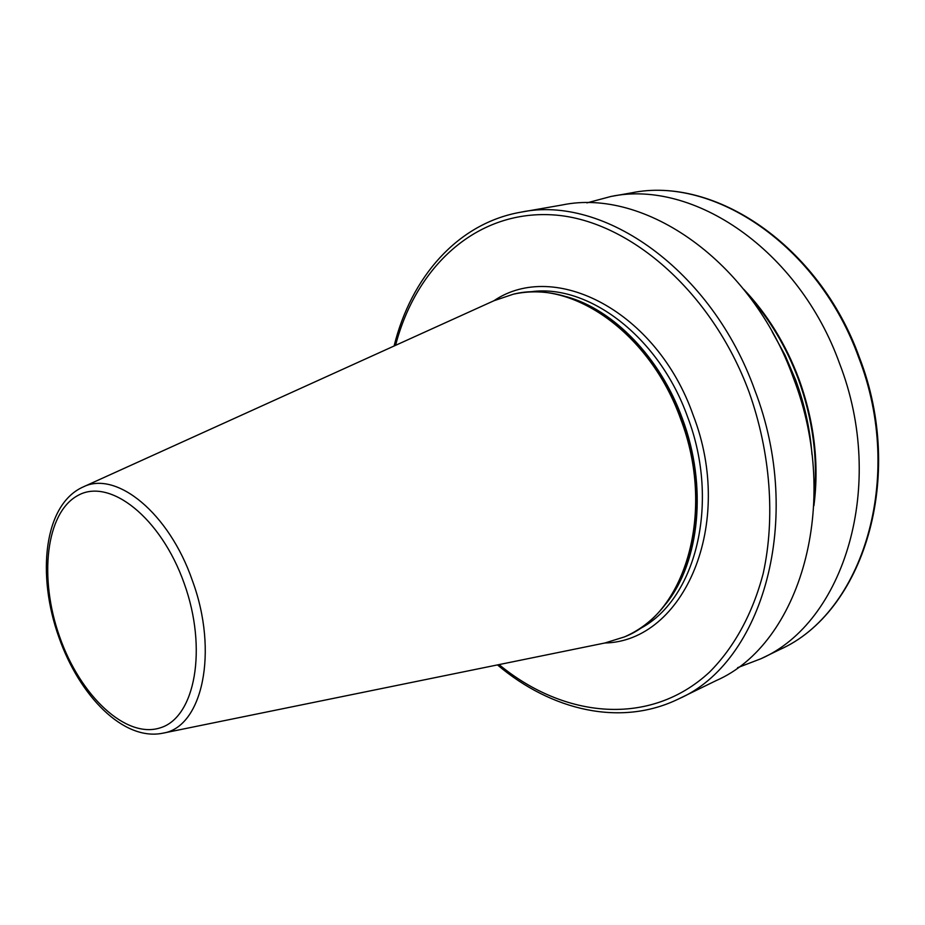 <?xml version="1.0" encoding="UTF-8"?>
<svg xmlns="http://www.w3.org/2000/svg" width="925" height="925" viewBox="0 0 925 925"><rect width="100%" height="100%" fill="white"/><g stroke="black" fill="none" stroke-linecap="round" stroke-linejoin="round"><path stroke-width="1.39" d="M680.673 419.037C715.927 510.797 685.807 613.24 624.398 636.92L604.846 643.002C683.633 641.383 735.676 524.51 693.079 414.909C656.704 311.228 554.734 259.37 493.904 300.752L513.306 294.208C572.459 279.049 650.206 333.162 680.673 419.037M513.664 294.138L514.011 294.058C542.929 287.906 572.633 294.647 603.112 314.303C637.591 337.937 663.664 372.775 681.343 418.828C699.982 472.64 701.312 522.347 685.332 567.973C672.174 601.77 652.09 624.653 625.057 636.631L624.722 636.77M793.453 378.071C842.108 503.963 799.72 644.286 716.135 680.615L678.742 698.861C762.547 662.589 804.577 519.399 754.812 390.223C711.799 269.799 603.609 194.597 520.983 212.16L561.972 205.015C644.459 187.578 751.458 260.677 793.453 378.071M743.746 289.294C767.415 314.257 785.788 344.1 798.853 378.822C814.312 421.58 819.33 463.876 813.896 505.721M586.913 202.887L611.09 196.435C693.311 179.184 798.784 249.796 839.576 363.56C886.89 485.544 844.178 622.398 760.94 658.739L737.583 667.7M499.038 664.589C564.238 718.459 650.136 727.131 709.44 672.197C733.964 647.673 752.615 613.934 763.229 573.361C775.37 517.896 770.594 452.788 749.157 392.281C711.556 290.253 627.115 218.647 551.531 214.797C475.635 210.75 415.938 266.99 395.565 345.337M631.532 192.863C714.482 175.646 819.226 245.472 859.383 357.385C905.98 477.323 863.407 612.766 779.59 649.651C862.632 613.31 905.459 477.913 858.701 357.547C818.405 245.275 713.603 175.692 631.532 192.863L611.09 196.435M59.674 636.874C80.278 695.901 125.985 739.168 160.36 727.802C195.048 717.453 207.882 649.015 184.179 583.374C160.962 517.526 109.601 477.358 77.885 495.488C45.788 512.647 38.63 578.033 59.674 636.874M163.008 733.155C123.464 741.492 79.319 695.739 58.899 637.279C36.538 575.003 43.741 504.437 83.204 486.932C116.307 470.258 169.102 513.028 192.308 580.38C218.89 651.952 202.355 727.2 163.008 733.155L606.442 642.678M608.107 317.772C640.366 341.522 664.832 375.203 681.494 418.805C699.335 469.981 701.277 517.792 687.344 562.238M566.655 296.74C613.541 309.678 660.288 357.536 682.361 418.562C707.579 485.567 699.751 561.88 666.116 603.586M529.412 291.976C587.086 282.668 658.785 336.006 687.587 416.897C720.818 503.639 695.322 601.273 638.736 629.289M772.167 331.763L785.036 355.154L795.662 380.002C804.646 404.422 810.092 429.304 812 454.661M748.071 294.855C769.496 318.813 786.238 346.875 798.321 379.042C812.855 419.106 818.128 458.985 814.139 498.679M497.477 664.913C551.531 710.654 621.045 727.131 678.742 698.861M624.398 636.92L625.057 636.631M760.94 658.739L779.59 649.651M513.306 294.208L514.011 294.058M83.204 486.932L495.395 300.082M394.096 345.996C411.047 277.246 457.667 223.122 520.983 212.16"/></g></svg>
